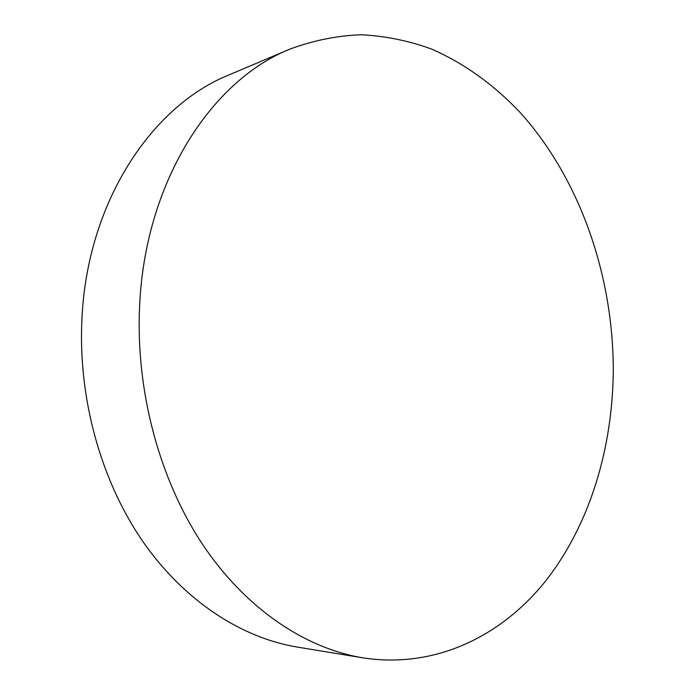 <?xml version="1.0" encoding="UTF-8"?>
<svg xmlns="http://www.w3.org/2000/svg" width="695" height="695" viewBox="0 0 695 695"><rect width="100%" height="100%" fill="white"/><g stroke="black" fill="none" stroke-linecap="round" stroke-linejoin="round"><path stroke-width="1.04" d="M139.591 306.704C144.803 181.994 211.237 80.464 290.084 49.05C313.723 40.336 337.553 35.567 361.574 34.75C385.412 36.044 408.608 40.762 431.143 48.893C464.251 63.245 494.362 85.146 520.459 112.825C580.073 179.319 613.129 275.22 613.285 369.853C612.816 447.589 590.046 524.143 546.035 580.473C501.807 636.064 435.409 669.05 362.86 657.835C305.287 648.322 245.787 608.976 202.506 544.281C159.511 479.428 135.638 391.155 139.591 306.704M290.084 49.05L229.02 74.904C151.875 105.788 87.448 201.75 81.967 318.188C77.857 397.088 100.497 479.333 141.841 540.032C183.454 600.576 241.104 637.784 297.425 647.106L362.86 657.835"/></g></svg>
